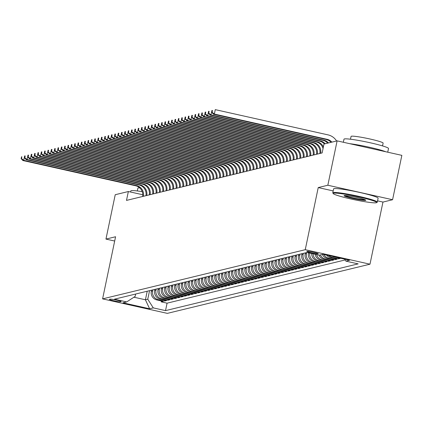 <?xml version="1.0" encoding="UTF-8"?>
<svg xmlns="http://www.w3.org/2000/svg" width="423" height="423" viewBox="0 0 423 423"><rect width="100%" height="100%" fill="white"/><g stroke="black" fill="none" stroke-linecap="round" stroke-linejoin="round"><path stroke-width="0.63" d="M306.95 251.325A5.822 0.481 -168.2 0 0 306.849 251.389A5.822 0.481 -168.2 0 0 311.963 252.943A5.822 0.481 -168.2 0 0 318.149 253.832A5.822 0.481 -168.2 0 0 318.249 253.768A5.822 0.481 -168.2 0 0 313.136 252.214A5.822 0.481 -168.2 0 0 306.95 251.325M377.57 200.856L382.963 202.067L392.581 199.73L401.85 155.357L337.115 140.864L323.986 144.047L322.136 152.925L126.498 200.402L128.354 191.524L115.23 194.712L105.956 239.085L114.675 241.036M382.963 202.067L369.988 264.19L167.328 313.369L102.593 298.876L305.253 249.697L369.988 264.19M151.55 290.178L151.323 291.273A7.276 7.149 76.4 0 0 156.838 299.939L163.225 301.372L161.221 301.858L161.406 300.959M152.888 289.855L152.661 290.95A7.276 7.149 76.4 0 0 158.176 299.616L164.563 301.044L164.748 300.15M164.563 301.044L166.572 300.557L160.185 299.13A7.276 7.149 76.4 0 1 154.67 290.464L154.897 289.364M158.239 288.555L158.012 289.649A7.276 7.149 76.4 0 0 163.527 298.315L169.914 299.748L167.91 300.235L168.095 299.341M161.586 287.746L161.359 288.84A7.276 7.149 76.4 0 0 166.874 297.506L173.256 298.934L171.252 299.421L171.437 298.527M164.928 286.931L164.7 288.026A7.276 7.149 76.4 0 0 170.215 296.692L176.603 298.125L174.593 298.612L174.784 297.718M168.275 286.122L168.047 287.217A7.276 7.149 76.4 0 0 173.562 295.883L179.944 297.311L177.94 297.797L178.125 296.904M171.616 285.308L171.389 286.403A7.276 7.149 76.4 0 0 176.904 295.069L183.291 296.502L181.282 296.988L181.472 296.095M174.963 284.499L174.731 285.594A7.276 7.149 76.4 0 0 180.251 294.26L186.633 295.688L184.629 296.174L184.814 295.28M178.305 283.685L178.078 284.779A7.276 7.149 76.4 0 0 183.593 293.446L189.98 294.879L187.971 295.365L188.161 294.471M181.652 282.876L181.419 283.97A7.276 7.149 76.4 0 0 186.934 292.637L193.322 294.064L191.318 294.551L191.503 293.657M184.994 282.062L184.766 283.156A7.276 7.149 76.4 0 0 190.281 291.822L196.669 293.255L194.659 293.742L194.85 292.848M188.341 281.253L188.108 282.347A7.276 7.149 76.4 0 0 193.623 291.013L200.01 292.441L198.006 292.928L198.191 292.034M191.682 280.438L191.455 281.533A7.276 7.149 76.4 0 0 196.97 290.199L203.357 291.632L201.348 292.119L201.538 291.225M195.029 279.629L194.797 280.724A7.276 7.149 76.4 0 0 200.312 289.39L206.699 290.818L204.695 291.304L204.88 290.411M198.371 278.815L198.144 279.91A7.276 7.149 76.4 0 0 203.659 288.576L210.046 290.009L208.037 290.495L208.222 289.602M201.713 278.006L201.485 279.101A7.276 7.149 76.4 0 0 207 287.767L213.388 289.195L211.384 289.681L211.569 288.787M205.06 277.192L204.832 278.286A7.276 7.149 76.4 0 0 210.347 286.953L216.735 288.386L214.725 288.872L214.91 287.978M208.402 276.383L208.174 277.477A7.276 7.149 76.4 0 0 213.689 286.144L220.076 287.571L218.072 288.058L218.257 287.164M211.749 275.569L211.521 276.663A7.276 7.149 76.4 0 0 217.036 285.329L223.418 286.762L221.414 287.249L221.599 286.355M215.09 274.76L214.863 275.854A7.276 7.149 76.4 0 0 220.378 284.52L226.765 285.948L224.756 286.434L224.946 285.541M218.437 273.945L218.21 275.04A7.276 7.149 76.4 0 0 223.725 283.706L230.107 285.139L228.103 285.625L228.288 284.732M221.779 273.136L221.552 274.231A7.276 7.149 76.4 0 0 227.066 282.897L233.454 284.325L231.444 284.811L231.635 283.918M225.126 272.322L224.893 273.417A7.276 7.149 76.4 0 0 230.413 282.088L236.795 283.516L234.791 284.002L234.977 283.109M228.468 271.513L228.24 272.608A7.276 7.149 76.4 0 0 233.755 281.274L240.142 282.701L238.133 283.193L238.323 282.294M231.815 270.699L231.582 271.793A7.276 7.149 76.4 0 0 237.097 280.465L243.484 281.892L241.48 282.379L241.665 281.485M235.156 269.89L234.929 270.984A7.276 7.149 76.4 0 0 240.444 279.651L246.831 281.078L244.822 281.57L245.012 280.671M238.503 269.076L238.271 270.17A7.276 7.149 76.4 0 0 243.785 278.842L250.173 280.269L248.169 280.756L248.354 279.862M241.845 268.267L241.618 269.361A7.276 7.149 76.4 0 0 247.132 278.027L253.52 279.455L251.511 279.947L251.701 279.048M245.192 267.452L244.959 268.552A7.276 7.149 76.4 0 0 250.474 277.218L256.861 278.646L254.858 279.132L255.043 278.239M248.534 266.643L248.306 267.738A7.276 7.149 76.4 0 0 253.821 276.404L260.208 277.837L258.199 278.323L258.384 277.425M251.875 265.829L251.648 266.929A7.276 7.149 76.4 0 0 257.163 275.595L263.55 277.023L261.546 277.509L261.731 276.616M255.222 265.02L254.995 266.115A7.276 7.149 76.4 0 0 260.51 274.781L266.897 276.214L264.888 276.7L265.073 275.807M258.564 264.211L258.337 265.306A7.276 7.149 76.4 0 0 263.852 273.972L270.239 275.399L268.235 275.886L268.42 274.992M261.911 263.397L261.684 264.491A7.276 7.149 76.4 0 0 267.199 273.158L273.581 274.59L271.577 275.077L271.762 274.183M265.253 262.588L265.025 263.682A7.276 7.149 76.4 0 0 270.54 272.349L276.928 273.776L274.918 274.263L275.109 273.369M268.6 261.774L268.372 262.868A7.276 7.149 76.4 0 0 273.887 271.534L280.269 272.967L278.265 273.454L278.45 272.56M271.941 260.965L271.714 262.059A7.276 7.149 76.4 0 0 277.229 270.725L283.616 272.153L281.607 272.639L281.797 271.746M275.288 260.15L275.056 261.245A7.276 7.149 76.4 0 0 280.576 269.911L286.958 271.344L284.954 271.83L285.139 270.937M278.63 259.341L278.403 260.436A7.276 7.149 76.4 0 0 283.918 269.102L290.305 270.53L288.296 271.016L288.486 270.123M281.977 258.527L281.744 259.622A7.276 7.149 76.4 0 0 287.259 268.288L293.647 269.721L291.643 270.207L291.828 269.314M285.319 257.718L285.091 258.813A7.276 7.149 76.4 0 0 290.606 267.479L296.994 268.906L294.984 269.393L295.175 268.499M288.666 256.904L288.433 257.998A7.276 7.149 76.4 0 0 293.948 266.664L300.335 268.097L298.331 268.584L298.516 267.69M292.007 256.095L291.78 257.189A7.276 7.149 76.4 0 0 297.295 265.856L303.682 267.283L301.673 267.77L301.863 266.876M295.354 255.281L295.122 256.375A7.276 7.149 76.4 0 0 300.637 265.041L307.024 266.474L305.02 266.961L305.205 266.067M298.696 254.472L298.469 255.566A7.276 7.149 76.4 0 0 303.984 264.232L310.371 265.66L308.362 266.146L308.547 265.253M302.038 253.657L301.81 254.752A7.276 7.149 76.4 0 0 307.325 263.418L313.713 264.851L311.709 265.337L311.894 264.444M305.385 252.848L305.157 253.943A7.276 7.149 76.4 0 0 310.672 262.609L317.06 264.037L315.05 264.523L315.235 263.629M308.573 252.78L308.499 253.128A7.276 7.149 76.4 0 0 314.014 261.795L320.401 263.228L318.397 263.714L318.582 262.82M311.698 253.477A7.276 7.149 76.4 0 0 317.361 260.986L323.743 262.413L321.739 262.9L321.924 262.006M315.135 254.249A7.276 7.149 76.4 0 0 320.703 260.177L327.09 261.604L325.081 262.091L325.271 261.197M318.974 255.106A7.276 7.149 76.4 0 0 324.05 259.362L330.432 260.79L328.428 261.277L328.613 260.383M322.379 254.44A7.276 7.149 76.4 0 0 327.391 258.553L333.779 259.981L331.769 260.468L331.96 259.574M326.609 255.101A7.276 7.149 76.4 0 0 330.738 257.739L337.12 259.167L335.116 259.659L335.302 258.76M332.695 256.465A7.276 7.149 76.4 0 0 334.08 256.93L340.467 258.358L338.458 258.844L338.649 257.951M120.296 301.763L121.036 301.583A5.642 0.465 -168.2 0 0 121.131 301.525A5.642 0.465 -168.2 0 0 116.177 300.013A5.642 0.465 -168.2 0 0 110.186 299.156L109.451 299.336A5.642 0.465 -168.2 0 0 109.351 299.394A5.642 0.465 -168.2 0 0 114.305 300.901A5.642 0.465 -168.2 0 0 120.296 301.763L120.428 301.139M147.204 291.23L145.417 299.78L147.759 299.214L153.274 307.881L165.525 310.625L358.149 263.878L345.898 261.139L349.578 260.245L322.982 254.292L319.307 255.185L307.056 252.441L114.432 299.188L126.683 301.927L135.164 296.396L135.656 294.038M153.274 307.881L149.599 308.774L123.003 302.82L126.683 301.927M306.723 252.52L306.495 253.615L305.157 253.943M303.376 253.335L303.148 254.429L301.81 254.752M300.034 254.144L299.807 255.238L298.469 255.566M296.692 254.958L296.46 256.052L295.122 256.375M293.345 255.767L293.118 256.861L291.78 257.189M290.004 256.581L289.771 257.676L288.433 257.998M286.657 257.39L286.429 258.485L285.091 258.813M283.315 258.204L283.082 259.299L281.744 259.622M279.968 259.013L279.74 260.108L278.403 260.436M276.626 259.828L276.393 260.922L275.056 261.245M273.279 260.637L273.052 261.731L271.714 262.059M269.937 261.451L269.71 262.546L268.372 262.868M266.59 262.26L266.363 263.355L265.025 263.682M263.249 263.074L263.021 264.169L261.684 264.491M259.902 263.883L259.674 264.978L258.337 265.306M256.56 264.698L256.333 265.792L254.995 266.115M253.213 265.507L252.986 266.601L251.648 266.929M249.871 266.321L249.644 267.415L248.306 267.738M246.53 267.13L246.297 268.224L244.959 268.552M243.183 267.944L242.955 269.039L241.618 269.361M239.841 268.753L239.608 269.848L238.271 270.17M236.494 269.567L236.267 270.662L234.929 270.984M233.152 270.376L232.92 271.471L231.582 271.793M229.805 271.185L229.578 272.285L228.24 272.608M226.464 272L226.231 273.094L224.893 273.417M223.117 272.809L222.889 273.908L221.552 274.231M219.775 273.623L219.548 274.717L218.21 275.04M216.428 274.432L216.201 275.526L214.863 275.854M213.086 275.246L212.859 276.341L211.521 276.663M209.739 276.055L209.512 277.15L208.174 277.477M206.398 276.869L206.17 277.964L204.832 278.286M203.051 277.678L202.823 278.773L201.485 279.101M199.709 278.493L199.482 279.587L198.144 279.91M196.367 279.302L196.135 280.396L194.797 280.724M193.02 280.116L192.793 281.21L191.455 281.533M189.678 280.925L189.446 282.019L188.108 282.347M186.332 281.739L186.104 282.834L184.766 283.156M182.99 282.548L182.757 283.643L181.419 283.97M179.643 283.362L179.415 284.457L178.078 284.779M176.301 284.171L176.068 285.266L174.731 285.594M172.954 284.986L172.727 286.08L171.389 286.403M169.612 285.795L169.385 286.889L168.047 287.217M166.265 286.609L166.038 287.703L164.7 288.026M162.924 287.418L162.696 288.512L161.359 288.84M159.577 288.232L159.349 289.327L158.012 289.649M156.235 289.041L156.008 290.136L154.67 290.464M161.221 301.858L167.08 303.169L345.147 259.955M338.458 258.844L332.076 257.417A7.276 7.149 -103.6 0 1 328.645 255.555M335.116 259.659L328.729 258.226A7.276 7.149 -103.6 0 1 323.902 254.498M331.769 260.468L325.387 259.04A7.276 7.149 -103.6 0 1 320.37 254.926M328.428 261.277L322.04 259.849A7.276 7.149 -103.6 0 1 316.615 254.583M325.081 262.091L318.699 260.663A7.276 7.149 -103.6 0 1 313.031 253.779M321.739 262.9L315.352 261.472A7.276 7.149 -103.6 0 1 309.789 253.054M318.397 263.714L312.01 262.286A7.276 7.149 -103.6 0 1 306.495 253.615M315.05 264.523L308.663 263.095A7.276 7.149 -103.6 0 1 303.148 254.429M311.709 265.337L305.321 263.91A7.276 7.149 -103.6 0 1 299.807 255.238M308.362 266.146L301.974 264.719A7.276 7.149 -103.6 0 1 296.46 256.052M305.02 266.961L298.633 265.528A7.276 7.149 -103.6 0 1 293.118 256.861M301.673 267.77L295.286 266.342A7.276 7.149 -103.6 0 1 289.771 257.676M298.331 268.584L291.944 267.151A7.276 7.149 -103.6 0 1 286.429 258.485M294.984 269.393L288.597 267.965A7.276 7.149 -103.6 0 1 283.082 259.299M291.643 270.207L285.255 268.774A7.276 7.149 -103.6 0 1 279.74 260.108M288.296 271.016L281.914 269.588A7.276 7.149 -103.6 0 1 276.393 260.922M284.954 271.83L278.567 270.397A7.276 7.149 -103.6 0 1 273.052 261.731M281.607 272.639L275.225 271.212A7.276 7.149 -103.6 0 1 269.71 262.546M278.265 273.454L271.878 272.021A7.276 7.149 -103.6 0 1 266.363 263.355M274.918 274.263L268.536 272.835A7.276 7.149 -103.6 0 1 263.021 264.169M271.577 275.077L265.189 273.644A7.276 7.149 -103.6 0 1 259.674 264.978M268.235 275.886L261.848 274.458A7.276 7.149 -103.6 0 1 256.333 265.792M264.888 276.7L258.501 275.267A7.276 7.149 -103.6 0 1 252.986 266.601M261.546 277.509L255.159 276.082A7.276 7.149 -103.6 0 1 249.644 267.415M258.199 278.323L251.812 276.891A7.276 7.149 -103.6 0 1 246.297 268.224M254.858 279.132L248.47 277.705A7.276 7.149 -103.6 0 1 242.955 269.039M251.511 279.947L245.123 278.514A7.276 7.149 -103.6 0 1 239.608 269.848M248.169 280.756L241.782 279.328A7.276 7.149 -103.6 0 1 236.267 270.662M244.822 281.57L238.435 280.137A7.276 7.149 -103.6 0 1 232.92 271.471M241.48 282.379L235.093 280.951A7.276 7.149 -103.6 0 1 229.578 272.285M238.133 283.193L231.751 281.76A7.276 7.149 -103.6 0 1 226.231 273.094M234.791 284.002L228.404 282.575A7.276 7.149 -103.6 0 1 222.889 273.908M231.444 284.811L225.062 283.384A7.276 7.149 -103.6 0 1 219.548 274.717M228.103 285.625L221.715 284.198A7.276 7.149 -103.6 0 1 216.201 275.526M224.756 286.434L218.374 285.007A7.276 7.149 -103.6 0 1 212.859 276.341M221.414 287.249L215.027 285.821A7.276 7.149 -103.6 0 1 209.512 277.15M218.072 288.058L211.685 286.63A7.276 7.149 -103.6 0 1 206.17 277.964M214.725 288.872L208.338 287.444A7.276 7.149 -103.6 0 1 202.823 278.773M211.384 289.681L204.996 288.253A7.276 7.149 -103.6 0 1 199.482 279.587M208.037 290.495L201.649 289.062A7.276 7.149 -103.6 0 1 196.135 280.396M204.695 291.304L198.308 289.877A7.276 7.149 -103.6 0 1 192.793 281.21M201.348 292.119L194.961 290.686A7.276 7.149 -103.6 0 1 189.446 282.019M198.006 292.928L191.619 291.5A7.276 7.149 -103.6 0 1 186.104 282.834M194.659 293.742L188.272 292.309A7.276 7.149 -103.6 0 1 182.757 283.643M191.318 294.551L184.93 293.123A7.276 7.149 -103.6 0 1 179.415 284.457M187.971 295.365L181.589 293.932A7.276 7.149 -103.6 0 1 176.068 285.266M184.629 296.174L178.242 294.746A7.276 7.149 -103.6 0 1 172.727 286.08M181.282 296.988L174.9 295.555A7.276 7.149 -103.6 0 1 169.385 286.889M177.94 297.797L171.553 296.37A7.276 7.149 -103.6 0 1 166.038 287.703M174.593 298.612L168.211 297.179A7.276 7.149 -103.6 0 1 162.696 288.512M171.252 299.421L164.864 297.993A7.276 7.149 -103.6 0 1 159.349 289.327M167.91 300.235L161.523 298.802A7.276 7.149 -103.6 0 1 156.008 290.136M149.546 290.664L147.759 299.214M392.581 199.73L327.841 185.237L337.115 140.864M327.841 185.237L318.228 187.574L305.253 249.697M102.593 298.876L115.574 236.753L105.956 239.085M142.747 194.749L128.354 191.524M133.917 297.205L145.417 299.78L149.599 308.774M167.08 303.169L165.525 310.625M345.898 261.139L344.623 259.135M318.228 187.574L333.176 190.916M142.577 196.499A9.1 8.936 76.4 0 0 135.661 185.776L22.895 160.529L23.73 160.328L21.483 158.546L21.853 156.774L21.52 156.854L21.15 158.63L21.483 158.546M143.413 196.293A9.1 8.936 76.4 0 0 136.497 185.57L23.73 160.328L24.661 155.891L25.057 155.981M21.52 156.854L21.853 156.774M21.15 158.63L22.895 160.529M130.564 192.021L130.792 190.926A22.742 1.877 11.8 0 1 131.188 190.678A22.742 1.877 11.8 0 1 142.223 191.656M137.295 190.953L137.877 188.145A16.375 1.348 11.8 0 1 138.162 187.971A16.375 1.348 11.8 0 1 139.749 187.907M333.594 193.2A22.197 1.829 -168.2 0 0 333.25 193.602A22.197 1.829 -168.2 0 0 353.596 199.566A22.197 1.829 -168.2 0 0 376.285 202.754A22.197 1.829 -168.2 0 0 376.56 202.649A22.197 1.829 -168.2 0 0 358.064 196.774A22.197 1.829 -168.2 0 0 333.594 193.2M333.25 193.602L332.832 192.962A22.742 1.877 11.8 0 1 332.785 192.793A22.742 1.877 11.8 0 1 333.176 192.55A22.742 1.877 11.8 0 1 357.34 196.013A22.742 1.877 11.8 0 1 377.311 202.094A22.742 1.877 11.8 0 1 377.205 202.231L376.56 202.649M344.264 195.59A11.098 0.915 11.8 0 1 355.606 197.181A11.098 0.915 11.8 0 1 365.779 200.164A11.098 0.915 11.8 0 1 365.609 200.365A11.098 0.915 11.8 0 1 353.374 198.577A11.098 0.915 11.8 0 1 344.126 195.643A11.098 0.915 11.8 0 1 344.264 195.59M343.344 142.26L343.984 139.188A22.742 1.877 11.8 0 1 344.375 138.945A22.742 1.877 11.8 0 1 368.539 142.408A22.742 1.877 11.8 0 1 388.51 148.489L387.738 152.195M350.482 139.22L351.069 136.407A16.375 1.348 11.8 0 1 351.354 136.232A16.375 1.348 11.8 0 1 368.75 138.728A16.375 1.348 11.8 0 1 383.127 143.106L382.54 145.914M332.785 192.793L333.599 188.891A22.742 1.877 11.8 0 1 333.996 188.642A22.742 1.877 11.8 0 1 358.154 192.111A22.742 1.877 11.8 0 1 378.125 198.191L377.311 202.094M344.951 195.537A10.554 0.872 -168.2 0 0 354.871 198.297A10.554 0.872 -168.2 0 0 365.065 199.741M349.61 143.661A22.742 1.877 11.8 0 1 385.739 151.751M145.919 195.685A9.1 8.936 76.4 0 0 139.003 184.962L26.242 159.72L27.077 159.513L24.83 157.737L25.2 155.96L24.867 156.045L24.492 157.816L24.83 157.737M146.755 195.484A9.1 8.936 76.4 0 0 139.839 184.761L27.077 159.513L28.003 155.077L28.399 155.167M24.867 156.045L25.2 155.96M24.492 157.816L26.242 159.72M149.266 194.876A9.1 8.936 76.4 0 0 142.35 184.153L29.584 158.905L30.419 158.704L28.172 156.922L28.542 155.151L28.209 155.23L27.839 157.007L28.172 156.922M150.102 194.67A9.1 8.936 76.4 0 0 143.186 183.947L30.419 158.704L31.35 154.268L31.746 154.358M28.209 155.23L28.542 155.151M27.839 157.007L29.584 158.905M152.608 194.062A9.1 8.936 76.4 0 0 145.692 183.339L32.931 158.096L33.766 157.89L31.519 156.113L31.889 154.337L31.556 154.421L31.18 156.193L31.519 156.113M153.443 193.861A9.1 8.936 76.4 0 0 146.527 183.138L33.766 157.89L34.691 153.454L35.088 153.544M31.556 154.421L31.889 154.337M31.18 156.193L32.931 158.096M155.955 193.253A9.1 8.936 76.4 0 0 149.039 182.53L36.272 157.282L37.108 157.081L34.86 155.299L35.231 153.528L34.898 153.607L34.527 155.384L34.86 155.299M156.79 193.047A9.1 8.936 76.4 0 0 149.874 182.324L37.108 157.081L38.033 152.645L38.435 152.735M34.898 153.607L35.231 153.528M34.527 155.384L36.272 157.282M159.297 192.439A9.1 8.936 76.4 0 0 152.38 181.716L39.614 156.473L40.455 156.267L38.207 154.49L38.578 152.714L38.239 152.798L37.869 154.569L38.207 154.49M160.132 192.238A9.1 8.936 76.4 0 0 153.216 181.515L40.455 156.267L41.38 151.831L41.777 151.92M38.239 152.798L38.578 152.714M37.869 154.569L39.614 156.473M162.644 191.63A9.1 8.936 76.4 0 0 155.727 180.907L42.961 155.659L43.796 155.458L41.549 153.676L41.919 151.905L41.586 151.984L41.216 153.761L41.549 153.676M163.479 191.423A9.1 8.936 76.4 0 0 156.563 180.7L43.796 155.458L44.722 151.022L45.124 151.111M41.586 151.984L41.919 151.905M41.216 153.761L42.961 155.659M165.985 190.815A9.1 8.936 76.4 0 0 159.069 180.092L46.303 154.85L47.143 154.649L44.896 152.867L45.266 151.09L44.928 151.175L44.558 152.946L44.896 152.867M166.821 190.614A9.1 8.936 76.4 0 0 159.905 179.891L47.143 154.649L48.069 150.207L48.465 150.297M44.928 151.175L45.266 151.09M44.558 152.946L46.303 154.85M169.332 190.006A9.1 8.936 76.4 0 0 162.411 179.283L49.65 154.035L50.485 153.835L48.238 152.053L48.608 150.281L48.275 150.361L47.905 152.137L48.238 152.053M170.168 189.8A9.1 8.936 76.4 0 0 163.252 179.077L50.485 153.835L51.41 149.398L51.812 149.488M48.275 150.361L48.608 150.281M47.905 152.137L49.65 154.035M172.674 189.192A9.1 8.936 76.4 0 0 165.758 178.469L52.991 153.226L53.827 153.026L51.58 151.244L51.955 149.467L51.617 149.552L51.246 151.323L51.58 151.244M173.509 188.991A9.1 8.936 76.4 0 0 166.593 178.268L53.827 153.026L54.757 148.584L55.154 148.674M51.617 149.552L51.955 149.467M51.246 151.323L52.991 153.226M176.016 188.383A9.1 8.936 76.4 0 0 169.1 177.66L56.338 152.412L57.174 152.211L54.927 150.435L55.297 148.658L54.964 148.737L54.593 150.514L54.927 150.435M176.856 188.182A9.1 8.936 76.4 0 0 169.935 177.459L57.174 152.211L58.099 147.775L58.501 147.865M54.964 148.737L55.297 148.658M54.593 150.514L56.338 152.412M179.363 187.569A9.1 8.936 76.4 0 0 172.447 176.846L59.68 151.603L60.515 151.402L58.268 149.62L58.644 147.844L58.305 147.928L57.935 149.7L58.268 149.62M180.198 187.368A9.1 8.936 76.4 0 0 173.282 176.645L60.515 151.402L61.446 146.961L61.843 147.051M58.305 147.928L58.644 147.844M57.935 149.7L59.68 151.603M182.704 186.76A9.1 8.936 76.4 0 0 175.788 176.037L63.027 150.789L63.862 150.588L61.615 148.811L61.985 147.035L61.652 147.114L61.282 148.891L61.615 148.811M183.54 186.559A9.1 8.936 76.4 0 0 176.624 175.836L63.862 150.588L64.788 146.152L65.184 146.242M61.652 147.114L61.985 147.035M61.282 148.891L63.027 150.789M186.051 185.946A9.1 8.936 76.4 0 0 179.135 175.222L66.369 149.98L67.204 149.779L64.957 147.997L65.327 146.221L64.994 146.305L64.624 148.076L64.957 147.997M186.887 185.745A9.1 8.936 76.4 0 0 179.971 175.022L67.204 149.779L68.135 145.338L68.531 145.427M64.994 146.305L65.327 146.221M64.624 148.076L66.369 149.98M189.393 185.137A9.1 8.936 76.4 0 0 182.477 174.413L69.716 149.171L70.551 148.965L68.304 147.188L68.674 145.412L68.341 145.491L67.971 147.267L68.304 147.188M190.228 184.936A9.1 8.936 76.4 0 0 183.312 174.213L70.551 148.965L71.476 144.529L71.873 144.618M68.341 145.491L68.674 145.412M67.971 147.267L69.716 149.171M192.74 184.322A9.1 8.936 76.4 0 0 185.824 173.599L73.057 148.357L73.893 148.156L71.646 146.374L72.016 144.597L71.683 144.682L71.313 146.453L71.646 146.374M193.575 184.121A9.1 8.936 76.4 0 0 186.659 173.398L73.893 148.156L74.823 143.714L75.22 143.804M71.683 144.682L72.016 144.597M71.313 146.453L73.057 148.357M196.082 183.513A9.1 8.936 76.4 0 0 189.166 172.79L76.404 147.548L77.24 147.341L74.993 145.565L75.363 143.788L75.03 143.868L74.654 145.644L74.993 145.565M196.917 183.312A9.1 8.936 76.4 0 0 190.001 172.589L77.24 147.341L78.165 142.905L78.562 142.995M75.03 143.868L75.363 143.788M74.654 145.644L76.404 147.548M199.429 182.704A9.1 8.936 76.4 0 0 192.513 171.976L79.746 146.733L80.582 146.532L78.334 144.751L78.704 142.974L78.371 143.059L78.001 144.83L78.334 144.751M200.264 182.498A9.1 8.936 76.4 0 0 193.348 171.775L80.582 146.532L81.512 142.091L81.909 142.181M78.371 143.059L78.704 142.974M78.001 144.83L79.746 146.733M202.77 181.89A9.1 8.936 76.4 0 0 195.854 171.167L83.093 145.924L83.928 145.718L81.681 143.942L82.051 142.165L81.718 142.244L81.343 144.021L81.681 143.942M203.606 181.689A9.1 8.936 76.4 0 0 196.69 170.966L83.928 145.718L84.854 141.282L85.25 141.372M81.718 142.244L82.051 142.165M81.343 144.021L83.093 145.924M206.117 181.081A9.1 8.936 76.4 0 0 199.201 170.358L86.435 145.11L87.27 144.909L85.023 143.127L85.393 141.351L85.06 141.435L84.69 143.212L85.023 143.127M206.953 180.875A9.1 8.936 76.4 0 0 200.037 170.152L87.27 144.909L88.196 140.473L88.597 140.558M85.06 141.435L85.393 141.351M84.69 143.212L86.435 145.11M209.459 180.267A9.1 8.936 76.4 0 0 202.543 169.544L89.776 144.301L90.617 144.095L88.37 142.318L88.74 140.542L88.402 140.621L88.032 142.398L88.37 142.318M210.294 180.066A9.1 8.936 76.4 0 0 203.378 169.343L90.617 144.095L91.542 139.659L91.939 139.749M88.402 140.621L88.74 140.542M88.032 142.398L89.776 144.301M212.806 179.458A9.1 8.936 76.4 0 0 205.89 168.735L93.123 143.487L93.959 143.286L91.712 141.504L92.082 139.733L91.749 139.812L91.379 141.589L91.712 141.504M213.641 179.252A9.1 8.936 76.4 0 0 206.725 168.528L93.959 143.286L94.884 138.85L95.286 138.934M91.749 139.812L92.082 139.733M91.379 141.589L93.123 143.487M216.148 178.643A9.1 8.936 76.4 0 0 209.232 167.92L96.465 142.678L97.306 142.472L95.059 140.695L95.429 138.918L95.09 138.998L94.72 140.774L95.059 140.695M216.983 178.443A9.1 8.936 76.4 0 0 210.067 167.72L97.306 142.472L98.231 138.035L98.628 138.125M95.09 138.998L95.429 138.918M94.72 140.774L96.465 142.678M219.495 177.834A9.1 8.936 76.4 0 0 212.573 167.111L99.812 141.864L100.648 141.663L98.4 139.881L98.771 138.109L98.437 138.189L98.067 139.965L98.4 139.881M220.33 177.628A9.1 8.936 76.4 0 0 213.414 166.905L100.648 141.663L101.573 137.226L101.975 137.311M98.437 138.189L98.771 138.109M98.067 139.965L99.812 141.864M222.836 177.02A9.1 8.936 76.4 0 0 215.92 166.297L103.154 141.055L103.989 140.848L101.742 139.072L102.117 137.295L101.779 137.375L101.409 139.151L101.742 139.072M223.672 176.819A9.1 8.936 76.4 0 0 216.756 166.096L103.989 140.848L104.92 136.412L105.316 136.502M101.779 137.375L102.117 137.295M101.409 139.151L103.154 141.055M226.178 176.211A9.1 8.936 76.4 0 0 219.262 165.488L106.501 140.24L107.336 140.039L105.089 138.258L105.459 136.486L105.126 136.566L104.756 138.342L105.089 138.258M227.019 176.005A9.1 8.936 76.4 0 0 220.097 165.282L107.336 140.039L108.262 135.603L108.663 135.688M105.126 136.566L105.459 136.486M104.756 138.342L106.501 140.24M229.525 175.397A9.1 8.936 76.4 0 0 222.609 164.674L109.843 139.431L110.678 139.225L108.431 137.449L108.806 135.672L108.468 135.751L108.098 137.528L108.431 137.449M230.361 175.196A9.1 8.936 76.4 0 0 223.444 164.473L110.678 139.225L111.609 134.789L112.005 134.879M108.468 135.751L108.806 135.672M108.098 137.528L109.843 139.431M232.867 174.588A9.1 8.936 76.4 0 0 225.951 163.865L113.19 138.617L114.025 138.416L111.778 136.634L112.148 134.863L111.815 134.942L111.445 136.719L111.778 136.634M233.702 174.382A9.1 8.936 76.4 0 0 226.786 163.659L114.025 138.416L114.95 133.98L115.347 134.065M111.815 134.942L112.148 134.863M111.445 136.719L113.19 138.617M236.214 173.774A9.1 8.936 76.4 0 0 229.298 163.051L116.531 137.808L117.367 137.602L115.119 135.825L115.49 134.049L115.156 134.128L114.786 135.905L115.119 135.825M237.049 173.573A9.1 8.936 76.4 0 0 230.133 162.85L117.367 137.602L118.297 133.166L118.694 133.256M115.156 134.128L115.49 134.049M114.786 135.905L116.531 137.808M239.555 172.965A9.1 8.936 76.4 0 0 232.639 162.242L119.878 136.994L120.714 136.793L118.466 135.011L118.837 133.24L118.503 133.319L118.133 135.096L118.466 135.011M240.391 172.758A9.1 8.936 76.4 0 0 233.475 162.035L120.714 136.793L121.639 132.357L122.036 132.447M118.503 133.319L118.837 133.24M118.133 135.096L119.878 136.994M242.902 172.15A9.1 8.936 76.4 0 0 235.986 161.427L123.22 136.185L124.055 135.979L121.808 134.202L122.178 132.425L121.845 132.51L121.475 134.281L121.808 134.202M243.738 171.95A9.1 8.936 76.4 0 0 236.822 161.226L124.055 135.979L124.986 131.542L125.382 131.632M121.845 132.51L122.178 132.425M121.475 134.281L123.22 136.185M246.244 171.341A9.1 8.936 76.4 0 0 239.328 160.618L126.567 135.371L127.402 135.17L125.155 133.388L125.525 131.616L125.192 131.696L124.817 133.472L125.155 133.388M247.08 171.135A9.1 8.936 76.4 0 0 240.164 160.412L127.402 135.17L128.328 130.733L128.724 130.823M125.192 131.696L125.525 131.616M124.817 133.472L126.567 135.371M249.591 170.527A9.1 8.936 76.4 0 0 242.675 159.804L129.909 134.562L130.744 134.355L128.497 132.579L128.867 130.802L128.534 130.887L128.164 132.658L128.497 132.579M250.427 170.326A9.1 8.936 76.4 0 0 243.511 159.603L130.744 134.355L131.675 129.919L132.071 130.009M128.534 130.887L128.867 130.802M128.164 132.658L129.909 134.562M252.933 169.718A9.1 8.936 76.4 0 0 246.017 158.995L133.256 133.747L134.091 133.546L131.844 131.764L132.214 129.993L131.881 130.073L131.505 131.849L131.844 131.764M253.768 169.512A9.1 8.936 76.4 0 0 246.852 158.789L134.091 133.546L135.016 129.11L135.413 129.2M131.881 130.073L132.214 129.993M131.505 131.849L133.256 133.747M256.28 168.904A9.1 8.936 76.4 0 0 249.364 158.181L136.597 132.938L137.433 132.737L135.186 130.956L135.556 129.179L135.223 129.264L134.852 131.035L135.186 130.956M257.115 168.703A9.1 8.936 76.4 0 0 250.199 157.98L137.433 132.737L138.358 128.296L138.76 128.386M135.223 129.264L135.556 129.179M134.852 131.035L136.597 132.938M259.622 168.095A9.1 8.936 76.4 0 0 252.705 157.372L139.939 132.124L140.78 131.923L138.533 130.141L138.903 128.37L138.564 128.449L138.194 130.226L138.533 130.141M260.457 167.889A9.1 8.936 76.4 0 0 253.541 157.166L140.78 131.923L141.705 127.487L142.102 127.577M138.564 128.449L138.903 128.37M138.194 130.226L139.939 132.124M262.969 167.281A9.1 8.936 76.4 0 0 256.052 156.558L143.286 131.315L144.121 131.114L141.874 129.332L142.244 127.556L141.911 127.64L141.541 129.412L141.874 129.332M263.804 167.08A9.1 8.936 76.4 0 0 256.888 156.357L144.121 131.114L145.047 126.673L145.449 126.763M141.911 127.64L142.244 127.556M141.541 129.412L143.286 131.315M266.31 166.472A9.1 8.936 76.4 0 0 259.394 155.749L146.628 130.501L147.468 130.3L145.221 128.518L145.591 126.747L145.253 126.826L144.883 128.603L145.221 128.518M267.146 166.265A9.1 8.936 76.4 0 0 260.23 155.542L147.468 130.3L148.394 125.864L148.79 125.954M145.253 126.826L145.591 126.747M144.883 128.603L146.628 130.501M269.657 165.657A9.1 8.936 76.4 0 0 262.736 154.934L149.975 129.692L150.81 129.491L148.563 127.709L148.933 125.932L148.6 126.017L148.23 127.788L148.563 127.709M270.493 165.456A9.1 8.936 76.4 0 0 263.577 154.733L150.81 129.491L151.735 125.049L152.137 125.139M148.6 126.017L148.933 125.932M148.23 127.788L149.975 129.692M272.999 164.848A9.1 8.936 76.4 0 0 266.083 154.125L153.316 128.878L154.152 128.677L151.905 126.9L152.28 125.123L151.942 125.203L151.571 126.979L151.905 126.9M273.834 164.647A9.1 8.936 76.4 0 0 266.918 153.924L154.152 128.677L155.082 124.24L155.479 124.33M151.942 125.203L152.28 125.123M151.571 126.979L153.316 128.878M276.341 164.034A9.1 8.936 76.4 0 0 269.425 153.311L156.663 128.069L157.499 127.868L155.252 126.086L155.622 124.309L155.289 124.394L154.918 126.165L155.252 126.086M277.181 163.833A9.1 8.936 76.4 0 0 270.26 153.11L157.499 127.868L158.424 123.426L158.826 123.516M155.289 124.394L155.622 124.309M154.918 126.165L156.663 128.069M279.688 163.225A9.1 8.936 76.4 0 0 272.772 152.502L160.005 127.254L160.84 127.053L158.593 125.277L158.969 123.5L158.63 123.579L158.26 125.356L158.593 125.277M280.523 163.024A9.1 8.936 76.4 0 0 273.607 152.301L160.84 127.053L161.771 122.617L162.168 122.707M158.63 123.579L158.969 123.5M158.26 125.356L160.005 127.254M283.029 162.411A9.1 8.936 76.4 0 0 276.113 151.688L163.352 126.445L164.187 126.244L161.94 124.462L162.31 122.686L161.977 122.77L161.607 124.542L161.94 124.462M283.865 162.21A9.1 8.936 76.4 0 0 276.949 151.487L164.187 126.244L165.113 121.803L165.509 121.893M161.977 122.77L162.31 122.686M161.607 124.542L163.352 126.445M286.376 161.602A9.1 8.936 76.4 0 0 279.46 150.879L166.694 125.636L167.529 125.43L165.282 123.653L165.652 121.877L165.319 121.956L164.949 123.733L165.282 123.653M287.212 161.401A9.1 8.936 76.4 0 0 280.296 150.678L167.529 125.43L168.46 120.994L168.856 121.084M165.319 121.956L165.652 121.877M164.949 123.733L166.694 125.636M289.718 160.788A9.1 8.936 76.4 0 0 282.802 150.065L170.041 124.822L170.876 124.621L168.629 122.839L168.999 121.063L168.666 121.147L168.296 122.919L168.629 122.839M290.553 160.587A9.1 8.936 76.4 0 0 283.637 149.864L170.876 124.621L171.801 120.18L172.198 120.269M168.666 121.147L168.999 121.063M168.296 122.919L170.041 124.822M293.065 159.979A9.1 8.936 76.4 0 0 286.149 149.256L173.382 124.013L174.218 123.807L171.971 122.03L172.341 120.254L172.008 120.333L171.638 122.11L171.971 122.03M293.9 159.778A9.1 8.936 76.4 0 0 286.984 149.055L174.218 123.807L175.148 119.371L175.545 119.46M172.008 120.333L172.341 120.254M171.638 122.11L173.382 124.013M296.407 159.17A9.1 8.936 76.4 0 0 289.491 148.447L176.729 123.199L177.565 122.998L175.318 121.216L175.688 119.439L175.355 119.524L174.979 121.301L175.318 121.216M297.242 158.963A9.1 8.936 76.4 0 0 290.326 148.24L177.565 122.998L178.49 118.556L178.887 118.646M175.355 119.524L175.688 119.439M174.979 121.301L176.729 123.199M299.754 158.355A9.1 8.936 76.4 0 0 292.838 147.632L180.071 122.39L180.907 122.184L178.659 120.407L179.029 118.63L178.696 118.71L178.326 120.486L178.659 120.407M300.589 158.154A9.1 8.936 76.4 0 0 293.673 147.431L180.907 122.184L181.837 117.747L182.234 117.837M178.696 118.71L179.029 118.63M178.326 120.486L180.071 122.39M303.095 157.546A9.1 8.936 76.4 0 0 296.179 146.823L183.418 121.575L184.254 121.375L182.006 119.593L182.376 117.816L182.043 117.901L181.668 119.677L182.006 119.593M303.931 157.34A9.1 8.936 76.4 0 0 297.015 146.617L184.254 121.375L185.179 116.938L185.575 117.023M182.043 117.901L182.376 117.816M181.668 119.677L183.418 121.575M306.442 156.732A9.1 8.936 76.4 0 0 299.526 146.009L186.76 120.767L187.595 120.56L185.348 118.784L185.718 117.007L185.385 117.086L185.015 118.863L185.348 118.784M307.278 156.531A9.1 8.936 76.4 0 0 300.362 145.808L187.595 120.56L188.521 116.124L188.922 116.214M185.385 117.086L185.718 117.007M185.015 118.863L186.76 120.767M309.784 155.923A9.1 8.936 76.4 0 0 302.868 145.2L190.101 119.952L190.942 119.751L188.695 117.969L189.065 116.198L188.727 116.277L188.357 118.054L188.695 117.969M310.619 155.717A9.1 8.936 76.4 0 0 303.703 144.994L190.942 119.751L191.868 115.315L192.264 115.4M188.727 116.277L189.065 116.198M188.357 118.054L190.101 119.952M313.131 155.109A9.1 8.936 76.4 0 0 306.215 144.386L193.448 119.143L194.284 118.937L192.037 117.16L192.407 115.384L192.074 115.463L191.704 117.24L192.037 117.16M313.966 154.908A9.1 8.936 76.4 0 0 307.05 144.185L194.284 118.937L195.209 114.501L195.611 114.591M192.074 115.463L192.407 115.384M191.704 117.24L193.448 119.143M316.473 154.3A9.1 8.936 76.4 0 0 309.557 143.577L196.79 118.329L197.631 118.128L195.384 116.346L195.754 114.575L195.415 114.654L195.045 116.431L195.384 116.346M317.308 154.094A9.1 8.936 76.4 0 0 310.392 143.371L197.631 118.128L198.556 113.692L198.953 113.776M195.415 114.654L195.754 114.575M195.045 116.431L196.79 118.329M319.82 153.486A9.1 8.936 76.4 0 0 312.898 142.763L200.137 117.52L200.973 117.314L198.725 115.537L199.096 113.761L198.762 113.84L198.392 115.616L198.725 115.537M320.655 153.285A9.1 8.936 76.4 0 0 313.739 142.562L200.973 117.314L201.898 112.878L202.3 112.967M198.762 113.84L199.096 113.761M198.392 115.616L200.137 117.52M323.04 148.589A9.1 8.936 76.4 0 0 316.245 141.954L203.479 116.706L204.314 116.505L202.067 114.723L202.443 112.952L202.104 113.031L201.734 114.807L202.067 114.723M323.378 146.961A9.1 8.936 76.4 0 0 317.081 141.747L204.314 116.505L205.245 112.069L205.641 112.153M202.104 113.031L202.443 112.952M201.734 114.807L203.479 116.706M324.356 143.963A9.1 8.936 76.4 0 0 319.587 141.139L206.826 115.897L207.661 115.691L205.414 113.914L205.784 112.137L205.451 112.217L205.081 113.993L205.414 113.914M325.192 143.757A9.1 8.936 76.4 0 0 320.423 140.938L207.661 115.691L208.587 111.254L208.988 111.344M205.451 112.217L205.784 112.137M205.081 113.993L206.826 115.897M327.698 143.148A9.1 8.936 76.4 0 0 322.934 140.33L210.168 115.082L211.003 114.882L208.756 113.1L209.131 111.328L208.793 111.408L208.423 113.184L208.756 113.1M328.534 142.948A9.1 8.936 76.4 0 0 323.769 140.124L211.003 114.882L211.934 110.445L212.33 110.535M208.793 111.408L209.131 111.328M208.423 113.184L210.168 115.082M331.045 142.34A9.1 8.936 76.4 0 0 326.276 139.516L213.515 114.273L214.35 114.067L212.103 112.291L212.473 110.514L212.14 110.599L211.77 112.37L212.103 112.291M331.881 142.133A9.1 8.936 76.4 0 0 327.111 139.315L214.35 114.067L215.275 109.631L328.042 134.879A13.647 13.399 -103.6 0 1 336.592 140.991M212.14 110.599L212.473 110.514M211.77 112.37L213.515 114.273M309.287 252.938L308.499 253.128M152.661 290.95L151.323 291.273M158.176 299.616L156.838 299.939M334.408 256.846L334.08 256.93M332.076 257.417L330.738 257.739M328.729 258.226L327.391 258.553M325.387 259.04L324.05 259.362M322.04 259.849L320.703 260.177M318.699 260.663L317.361 260.986M315.352 261.472L314.014 261.795M312.01 262.286L310.672 262.609M308.663 263.095L307.325 263.418M305.321 263.91L303.984 264.232M301.974 264.719L300.637 265.041M298.633 265.528L297.295 265.856M295.286 266.342L293.948 266.664M291.944 267.151L290.606 267.479M288.597 267.965L287.259 268.288M285.255 268.774L283.918 269.102M281.914 269.588L280.576 269.911M278.567 270.397L277.229 270.725M275.225 271.212L273.887 271.534M271.878 272.021L270.54 272.349M268.536 272.835L267.199 273.158M265.189 273.644L263.852 273.972M261.848 274.458L260.51 274.781M258.501 275.267L257.163 275.595M255.159 276.082L253.821 276.404M251.812 276.891L250.474 277.218M248.47 277.705L247.132 278.027M245.123 278.514L243.785 278.842M241.782 279.328L240.444 279.651M238.435 280.137L237.097 280.465M235.093 280.951L233.755 281.274M231.751 281.76L230.413 282.088M228.404 282.575L227.066 282.897M225.062 283.384L223.725 283.706M221.715 284.198L220.378 284.52M218.374 285.007L217.036 285.329M215.027 285.821L213.689 286.144M211.685 286.63L210.347 286.953M208.338 287.444L207 287.767M204.996 288.253L203.659 288.576M201.649 289.062L200.312 289.39M198.308 289.877L196.97 290.199M194.961 290.686L193.623 291.013M191.619 291.5L190.281 291.822M188.272 292.309L186.934 292.637M184.93 293.123L183.593 293.446M181.589 293.932L180.251 294.26M178.242 294.746L176.904 295.069M174.9 295.555L173.562 295.883M171.553 296.37L170.215 296.692M168.211 297.179L166.874 297.506M164.864 297.993L163.527 298.315M161.523 298.802L160.185 299.13M135.661 185.776L136.497 185.57M139.003 184.962L139.839 184.761M142.35 184.153L143.186 183.947M145.692 183.339L146.527 183.138M149.039 182.53L149.874 182.324M152.38 181.716L153.216 181.515M155.727 180.907L156.563 180.7M159.069 180.092L159.905 179.891M162.411 179.283L163.252 179.077M165.758 178.469L166.593 178.268M169.1 177.66L169.935 177.459M172.447 176.846L173.282 176.645M175.788 176.037L176.624 175.836M179.135 175.222L179.971 175.022M182.477 174.413L183.312 174.213M185.824 173.599L186.659 173.398M189.166 172.79L190.001 172.589M192.513 171.976L193.348 171.775M195.854 171.167L196.69 170.966M199.201 170.358L200.037 170.152M202.543 169.544L203.378 169.343M205.89 168.735L206.725 168.528M209.232 167.92L210.067 167.72M212.573 167.111L213.414 166.905M215.92 166.297L216.756 166.096M219.262 165.488L220.097 165.282M222.609 164.674L223.444 164.473M225.951 163.865L226.786 163.659M229.298 163.051L230.133 162.85M232.639 162.242L233.475 162.035M235.986 161.427L236.822 161.226M239.328 160.618L240.164 160.412M242.675 159.804L243.511 159.603M246.017 158.995L246.852 158.789M249.364 158.181L250.199 157.98M252.705 157.372L253.541 157.166M256.052 156.558L256.888 156.357M259.394 155.749L260.23 155.542M262.736 154.934L263.577 154.733M266.083 154.125L266.918 153.924M269.425 153.311L270.26 153.11M272.772 152.502L273.607 152.301M276.113 151.688L276.949 151.487M279.46 150.879L280.296 150.678M282.802 150.065L283.637 149.864M286.149 149.256L286.984 149.055M289.491 148.447L290.326 148.24M292.838 147.632L293.673 147.431M296.179 146.823L297.015 146.617M299.526 146.009L300.362 145.808M302.868 145.2L303.703 144.994M306.215 144.386L307.05 144.185M309.557 143.577L310.392 143.371M312.898 142.763L313.739 142.562M316.245 141.954L317.081 141.747M319.587 141.139L320.423 140.938M322.934 140.33L323.769 140.124M326.276 139.516L327.111 139.315"/></g></svg>
